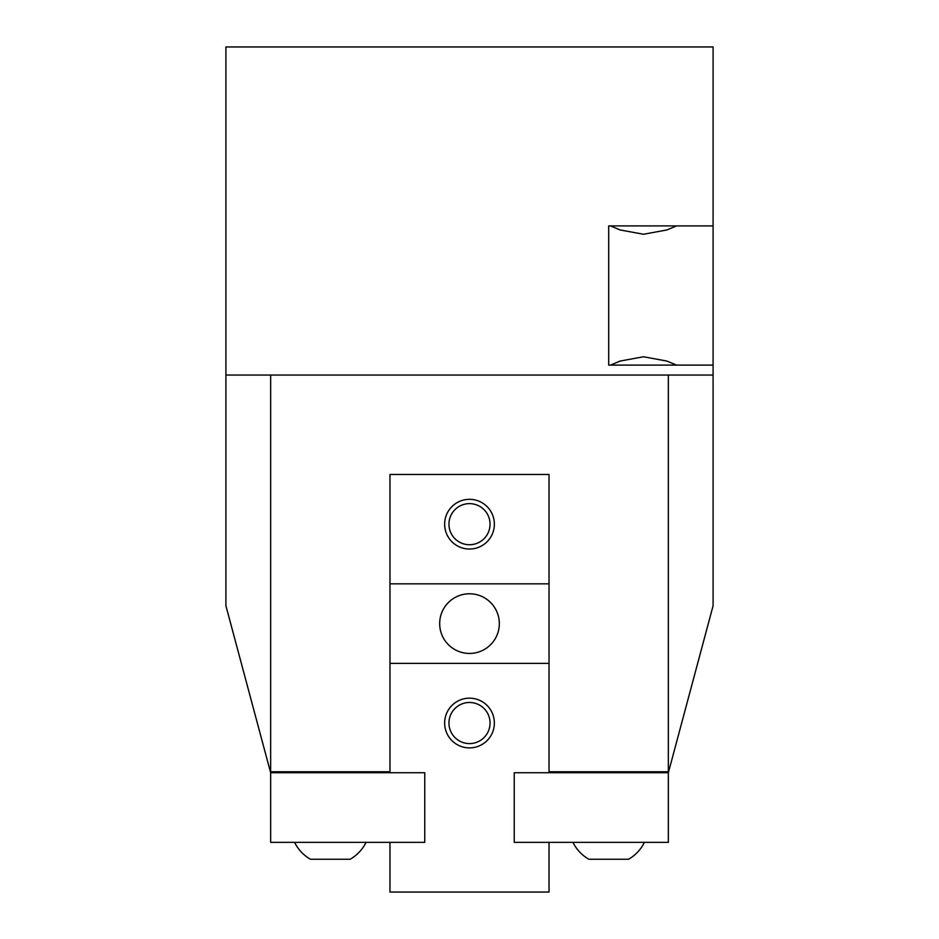 <?xml version="1.0" encoding="UTF-8"?>
<svg xmlns="http://www.w3.org/2000/svg" width="939" height="939" viewBox="0 0 939 939"><rect width="100%" height="100%" fill="white"/><g stroke="black" fill="none" stroke-linecap="round" stroke-linejoin="round"><path stroke-width="1.41" d="M676.538 225.912L666.843 229.961L643.497 234.257L620.139 229.961L610.444 225.912M610.444 365.107L620.139 361.057L643.497 356.761L666.843 361.057L676.538 365.107M366.046 842.342A39.767 39.767 0 0 1 350.188 859.244L310.422 859.244A39.767 39.767 0 0 1 294.564 842.342M644.436 842.342A39.767 39.767 0 0 1 628.578 859.244L588.812 859.244A39.767 39.767 0 0 1 572.954 842.342M549.033 771.752L668.615 771.752L668.345 772.738L514.243 772.738L514.243 842.342L668.345 842.342L668.345 772.738M270.655 772.738L270.655 842.342L424.757 842.342L424.757 772.738L270.655 772.738L270.385 771.752L389.967 771.752M713.088 365.107L608.695 365.107L608.695 225.912L713.088 225.912L713.088 375.048L270.655 375.048L270.655 771.752M270.655 375.048L225.912 375.048L225.912 605.772L270.385 771.752M389.967 663.38L389.967 583.835L549.033 583.835L549.033 663.38L389.967 663.38L389.967 772.738M668.345 375.048L668.345 771.752M668.615 771.752L713.088 605.772L713.088 375.048M713.088 225.912L713.088 46.95L225.912 46.95L225.912 375.048M469.5 544.737A20.552 20.552 0 0 1 448.948 524.185A20.552 20.552 0 0 1 469.5 503.633A20.552 20.552 0 0 1 490.052 524.185A20.552 20.552 0 0 1 469.5 544.737M469.5 549.033A24.86 24.86 0 0 1 444.64 524.185A24.86 24.86 0 0 1 469.5 499.325A24.86 24.86 0 0 1 494.36 524.185A24.86 24.86 0 0 1 469.5 549.033M469.5 743.582A20.552 20.552 0 0 1 448.948 723.03A20.552 20.552 0 0 1 469.5 702.478A20.552 20.552 0 0 1 490.052 723.03A20.552 20.552 0 0 1 469.5 743.582M469.5 747.89A24.86 24.86 0 0 1 444.64 723.03A24.86 24.86 0 0 1 469.5 698.17A24.86 24.86 0 0 1 494.36 723.03A24.86 24.86 0 0 1 469.5 747.89M469.5 653.438A29.825 29.825 0 0 1 439.675 623.602A29.825 29.825 0 0 1 469.5 593.777A29.825 29.825 0 0 1 499.325 623.602A29.825 29.825 0 0 1 469.5 653.438M424.757 842.342L424.757 772.738M549.033 842.342L549.033 892.05L389.967 892.05L389.967 842.342M389.967 583.835L389.967 474.477L549.033 474.477L549.033 583.835M514.243 772.738L514.243 842.342M549.033 663.38L549.033 772.738"/></g></svg>
